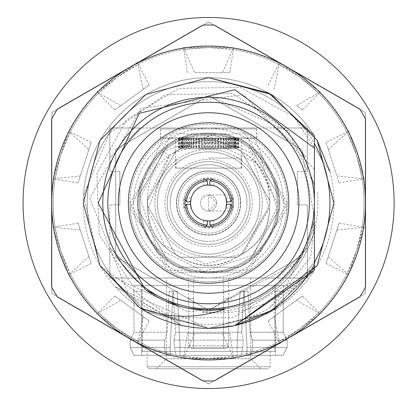 <?xml version="1.0" encoding="UTF-8"?>
<svg xmlns="http://www.w3.org/2000/svg" width="406" height="406" viewBox="0 0 406 406"><rect width="100%" height="100%" fill="white"/><g stroke="black" fill="none" stroke-linecap="round" stroke-linejoin="round"><path stroke-width="0.3" stroke-dasharray="2.03 1.52" d="M259.738 203A51.141 51.141 0 0 0 183.025 158.71A51.141 51.141 0 0 0 183.025 247.29A51.141 51.141 0 0 0 259.738 203A51.141 51.141 0 0 0 183.025 158.71A51.141 51.141 0 0 0 183.025 247.29A51.141 51.141 0 0 0 259.738 203M278.541 203A69.944 69.944 0 0 0 173.621 142.425A69.944 69.944 0 0 0 173.621 263.575A69.944 69.944 0 0 0 278.541 203A69.944 69.944 0 0 0 208.593 133.056A69.944 69.944 0 0 0 138.649 203A69.944 69.944 0 0 0 208.593 272.944A69.944 69.944 0 0 0 278.541 203A69.944 69.944 0 0 0 208.593 133.056A69.944 69.944 0 0 0 138.649 203A69.944 69.944 0 0 0 208.593 272.944A69.944 69.944 0 0 0 278.541 203M246.95 203A38.357 38.357 0 0 0 189.414 169.784A38.357 38.357 0 0 0 189.414 236.216A38.357 38.357 0 0 0 246.95 203A38.357 38.357 0 0 0 189.414 169.784A38.357 38.357 0 0 0 189.414 236.216A38.357 38.357 0 0 0 246.95 203M223.635 278.008L193.55 278.008L223.635 278.008L223.635 298.567M225.574 348.708L191.612 348.708L223.559 348.708L223.559 298.567L223.559 348.708L225.574 348.708L191.612 348.708L225.574 348.708L228.593 345.699L228.593 298.567L223.559 298.567L228.649 298.567L228.593 345.699L225.574 348.708M193.626 348.708L193.55 298.567L193.626 348.708M188.592 345.699L228.593 345.699L188.592 345.699L188.592 298.567L188.592 345.699L191.612 348.708L188.592 345.699M193.626 298.567L188.592 298.567L193.626 298.567M188.536 298.567L188.536 278.008L228.649 278.008L188.536 278.008M166.475 278.008L250.71 278.008L166.475 278.008L166.475 358.737L250.71 358.737L166.475 358.737L156.447 368.765L260.738 368.765L156.447 368.765M250.71 278.008L250.71 358.737L260.738 368.765M149.078 368.765L268.107 368.765L149.078 368.765L147.073 366.76L147.073 351.383L270.117 351.383L147.073 351.383M274.71 351.383L142.476 351.383L274.71 351.383L274.71 285.621L142.476 285.621L274.71 285.621M179.939 355.321L241.144 355.321L176.042 355.321L174.347 347.44L176.042 355.321L241.144 355.321L242.844 347.44L174.347 347.44L242.844 347.44L241.144 355.321L179.939 355.321L180 351.383L179.939 355.321M246.681 355.321L283.129 355.321L250.578 355.321L252.806 347.44L250.578 355.321L246.681 355.321L283.129 355.321L287.057 347.44L252.806 347.44L287.057 347.44L283.129 355.321L246.681 355.321L246.889 351.383L246.681 355.321M170.505 355.321L134.061 355.321L166.612 355.321L164.379 347.44L166.612 355.321L170.505 355.321L134.061 355.321L130.133 347.44L164.379 347.44L130.133 347.44L134.061 355.321L170.505 355.321L170.302 351.383L141.709 351.383L141.851 355.321L141.709 351.383L170.302 351.383L170.505 355.321M237.19 351.383L180 351.383L237.19 351.383L237.251 355.321L237.048 347.44L242.844 347.44L243.235 340.147L173.956 340.147L243.235 340.147L242.844 347.44L237.048 347.44L237.19 351.383M275.481 351.383L246.889 351.383L275.481 351.383L275.339 355.321L275.466 347.44L287.057 347.44L287.088 340.147L252.446 340.147L287.088 340.147L287.057 347.44L275.466 347.44L275.481 351.383M275.715 285.621L141.476 285.621L275.715 285.621L275.466 347.44L275.715 291.193M180.142 347.44L180 351.383L180.142 347.44L174.347 347.44L173.956 340.147L174.347 347.44L180.142 347.44L177.138 291.193L172.976 291.193L170.175 347.44L170.302 351.383L170.175 347.44L164.379 347.44L164.74 340.147L130.103 340.147L164.74 340.147L164.379 347.44L170.175 347.44L172.976 291.193L177.138 291.193L180.142 347.44M247.015 347.44L246.889 351.383L247.015 347.44L252.806 347.44L252.446 340.147L252.806 347.44L247.015 347.44L244.214 291.193L240.053 291.193L237.048 347.44L240.053 291.193L244.214 291.193L247.015 347.44M130.103 340.147L130.133 347.44L130.103 340.147L134.021 332.265L167.105 332.265L169.165 291.193L173.326 291.193L175.509 332.265L173.326 291.193L169.165 291.193L167.105 332.265L134.021 332.265L130.103 340.147M141.719 347.44L130.133 347.44L141.719 347.44L141.709 351.383L141.476 291.193L141.719 347.44M175.595 168.104L241.59 168.104L175.595 168.104L175.595 138.02L241.59 138.02L175.595 138.02M173.956 340.147L175.509 332.265L241.682 332.265L175.509 332.265L173.956 340.147M177.138 291.193L173.326 291.193L177.138 291.193M241.682 332.265L243.235 340.147L241.682 332.265L243.859 291.193L241.682 332.265M240.053 291.193L248.02 291.193L240.053 291.193M244.214 291.193L248.02 291.193L250.081 332.265L248.02 291.193L244.214 291.193M252.446 340.147L250.081 332.265L283.17 332.265L250.081 332.265L252.446 340.147M283.17 332.265L287.088 340.147L283.17 332.265L283.286 291.193L283.17 332.265M275.669 291.193L283.327 291.193L275.669 291.193M172.976 291.193L169.165 291.193L172.976 291.193M164.74 340.147L167.105 332.265L164.74 340.147M141.516 291.193L133.899 291.193L134.021 332.265L133.863 291.193L141.516 291.193M133.863 285.621L283.327 285.621L133.863 285.621L133.863 291.193M160.553 138.02L256.633 138.02L160.553 138.02L160.553 128.991L256.633 128.991L160.553 128.991L159.553 127.991L257.637 127.991L159.553 127.991M130.879 285.621L286.311 285.621L130.879 285.621L115.837 278.008L301.353 278.008L115.837 278.008M307.372 247.924L277.288 278.008L307.372 278.008L307.372 204.903L307.372 278.008L277.288 278.008L307.372 247.924M109.818 247.924L139.903 278.008L109.818 278.008L109.818 247.924L109.818 278.008L277.288 278.008L139.903 278.008L109.818 247.924L109.818 204.903L109.818 247.924M109.818 158.076L109.818 127.991L139.903 127.991L109.818 158.076L109.818 171.413L109.818 158.076L139.903 127.991L277.288 127.991L307.372 158.076L307.372 127.991L277.288 127.991L307.372 127.991L307.372 171.413L307.372 158.076L277.288 127.991L109.818 127.991L109.818 158.076M256.633 138.02L256.633 128.991L257.637 127.991M297.344 171.413L307.372 171.413L297.344 171.413L297.344 204.903L307.372 204.903L297.344 204.903L297.344 171.413M119.846 204.903L109.818 204.903L119.846 204.903L119.846 171.413L119.846 204.903M119.846 171.413L109.818 171.413L119.846 171.413M249.959 203A41.366 41.366 0 0 0 187.912 167.176A41.366 41.366 0 0 0 187.912 238.824A41.366 41.366 0 0 0 249.959 203A41.366 41.366 0 0 1 208.593 244.366A41.366 41.366 0 0 1 167.226 203A41.366 41.366 0 0 1 208.593 161.634A41.366 41.366 0 0 1 249.959 203A41.366 41.366 0 0 1 208.593 244.366A41.366 41.366 0 0 1 167.226 203A41.366 41.366 0 0 1 208.593 161.634A41.366 41.366 0 0 1 249.959 203A41.366 41.366 0 0 0 187.912 167.176A41.366 41.366 0 0 0 187.912 238.824A41.366 41.366 0 0 0 249.959 203M170.236 203A38.357 38.357 0 0 1 227.771 169.784A38.357 38.357 0 0 1 227.771 236.216A38.357 38.357 0 0 1 170.236 203A38.357 38.357 0 0 1 227.771 169.784A38.357 38.357 0 0 1 227.771 236.216A38.357 38.357 0 0 1 170.236 203M238.677 203A30.085 30.085 0 0 1 193.55 229.055A30.085 30.085 0 0 1 193.55 176.945A30.085 30.085 0 0 1 238.677 203A30.085 30.085 0 0 0 193.55 176.945A30.085 30.085 0 0 0 193.55 229.055A30.085 30.085 0 0 0 238.677 203M240.433 203A31.841 31.841 0 0 0 192.672 175.428A31.841 31.841 0 0 0 192.672 230.572A31.841 31.841 0 0 0 240.433 203M186.171 127.991L256.729 127.991L186.171 127.991M186.171 138.02L256.729 138.02L186.171 138.02M184.436 138.02L238.662 138.02L178.528 138.02L184.436 138.02L184.436 148.048L180.122 148.048L180.122 138.02M184.436 148.048L180.122 148.048M197.849 148.048L231.659 148.048L197.849 148.048M182.756 148.048L182.756 138.02M181.289 138.02L181.289 148.048M185.897 138.02L185.897 148.048M183.238 138.02L183.238 148.048M184.507 148.048L184.507 138.02M182.319 138.02L182.319 148.048M179.269 148.048L179.269 138.02M181.685 138.02L181.685 148.048M178.731 148.048L178.731 138.02M181.35 138.02L181.35 148.048M178.528 148.048L178.528 138.02M181.315 138.02L181.315 148.048M178.65 148.048L178.65 138.02M181.573 138.02L181.573 148.048M179.102 148.048L179.102 138.02M182.132 138.02L182.132 148.048M179.873 148.048L179.873 138.02M182.974 138.02L182.974 148.048M180.964 148.048L180.964 138.02M184.106 138.02L184.106 148.048M182.355 148.048L182.355 138.02M185.501 138.02L185.501 148.048M184.035 148.048L184.035 138.02M187.146 138.02L187.146 148.048M185.978 148.048L185.978 138.02M189.034 138.02L189.034 148.048M188.176 148.048L188.176 138.02M191.13 138.02L191.13 148.048M190.597 148.048L190.597 138.02M193.418 138.02L193.418 148.048M193.21 148.048L193.21 138.02M195.875 138.02L195.875 148.048M195.996 148.048L195.996 138.02M198.468 138.02L198.468 148.048M198.92 148.048L198.92 138.02M201.173 138.02L201.173 148.048M201.949 148.048L201.949 138.02M203.964 138.02L203.964 148.048M205.05 148.048L205.05 138.02M206.801 138.02L206.801 148.048M208.192 148.048L208.192 138.02M209.658 138.02L209.658 148.048M211.338 148.048L211.338 138.02M212.505 138.02L212.505 148.048M214.449 148.048L214.449 138.02M215.307 138.02L215.307 148.048M217.504 148.048L217.504 138.02M218.037 138.02L218.037 148.048M220.458 148.048L220.458 138.02M220.661 138.02L220.661 148.048M223.28 148.048L223.28 138.02M223.158 138.02L223.158 148.048M225.939 148.048L225.939 138.02M225.492 138.02L225.492 148.048M228.416 148.048L228.416 138.02M227.639 138.02L227.639 148.048M230.669 148.048L230.669 138.02M229.578 138.02L229.578 148.048M232.684 148.048L232.684 138.02M231.293 138.02L231.293 148.048M234.429 148.048L234.429 138.02M232.755 138.02L232.755 148.048M235.896 148.048L235.896 138.02L235.876 148.048M233.952 138.02L233.952 148.048M237.063 148.048L237.063 138.02M234.871 138.02L234.871 148.048M237.921 148.048L237.921 138.02M235.5 138.02L235.5 148.048M238.454 148.048L238.454 138.02M235.84 138.02L235.84 148.048M238.662 148.048L238.662 138.02M238.54 148.048L238.54 138.02M235.617 138.02L235.617 148.048M238.089 148.048L238.089 138.02M235.059 138.02L235.059 148.048M237.312 148.048L237.312 138.02M234.211 138.02L234.211 148.048M236.226 148.048L236.226 138.02M233.085 138.02L233.085 148.048M234.835 148.048L234.835 138.02M231.689 138.02L231.689 148.048M233.156 148.048L233.156 138.02M230.04 138.02L230.04 148.048M231.207 148.048L231.207 138.02M228.157 138.02L228.157 148.048M229.014 148.048L229.014 138.02M226.061 138.02L226.061 148.048M226.594 148.048L226.594 138.02M223.772 138.02L223.772 148.048M223.975 148.048L223.975 138.02M221.316 138.02L221.316 148.048M221.194 148.048L221.194 138.02M218.717 138.02L218.717 148.048M218.271 148.048L218.271 138.02M216.012 138.02L216.012 148.048M215.241 148.048L215.241 138.02M213.226 138.02L213.226 148.048M212.135 148.048L212.135 138.02M210.389 138.02L210.389 148.048M208.999 148.048L208.999 138.02M207.532 138.02L207.532 148.048M205.852 148.048L205.852 138.02M204.685 138.02L204.685 148.048M202.736 148.048L202.736 138.02M201.883 138.02L201.883 148.048M199.686 148.048L199.686 138.02M199.153 138.02L199.153 148.048M196.732 148.048L196.732 138.02M196.524 138.02L196.524 148.048M193.911 148.048L193.911 138.02M194.032 138.02L194.032 148.048M191.246 148.048L191.246 138.02M191.698 138.02L191.698 148.048M188.775 148.048L188.775 138.02M189.546 138.02L189.546 148.048M186.521 148.048L186.521 138.02M187.608 138.02L187.608 148.048M208.593 168.104L241.184 168.104L208.593 168.104M208.593 158.076L241.184 158.076L208.593 158.076M192.048 133.731L225.066 133.731L192.048 133.731L177.929 138.735L192.119 133.731L177.945 138.735L239.241 138.735L225.066 133.731L239.251 138.735L248.914 144.303L260.261 153.97L276.856 182.69L279.567 197.402L276.831 182.649L260.312 154.041L248.924 144.328L279.572 197.407L276.831 182.649L279.572 197.407L248.924 144.328L239.256 138.735L225.142 133.731L239.241 138.735L177.945 138.735A71.197 71.197 0 0 0 168.262 144.328L177.929 138.735L192.048 133.731L177.945 138.735L239.241 138.735A71.197 71.197 0 0 1 248.924 144.328L239.256 138.735L248.914 144.303L260.261 153.97L248.924 144.328L279.572 197.407A71.197 71.197 0 0 1 279.572 208.593L276.856 223.31L279.567 208.598L279.567 197.392L279.567 208.608L279.567 197.392L279.567 208.608L276.831 223.346L279.572 208.593L248.924 261.672L239.256 267.265L225.142 272.269L239.241 267.265L177.945 267.265A71.197 71.197 0 0 1 168.262 261.672L177.929 267.265L168.277 261.697L156.929 252.03L168.262 261.672L137.614 208.593A71.197 71.197 0 0 1 137.614 197.407L168.262 144.328L177.929 138.735L168.272 144.313L156.889 154.026L168.262 144.328A71.197 71.197 0 0 1 177.945 138.735L239.241 138.735A71.197 71.197 0 0 1 248.924 144.328L279.572 197.407A71.197 71.197 0 0 1 279.572 208.593L248.924 261.672A71.197 71.197 0 0 1 239.241 267.265L177.945 267.265A71.197 71.197 0 0 1 168.262 261.672L137.614 208.593A71.197 71.197 0 0 1 137.614 197.407L168.262 144.328L156.873 154.041L140.359 182.654L137.614 197.407L168.262 144.328L156.873 154.041L140.359 182.654L137.624 197.392L140.359 182.654M156.873 154.041L168.267 144.323L137.614 197.407L140.334 182.69L137.619 197.402L137.624 208.608L140.359 223.351L137.614 208.593L140.334 223.31L137.619 208.598L137.624 197.392L137.619 208.598L140.334 223.31L156.929 252.03L168.277 261.697L177.935 267.265L192.119 272.269L225.142 272.269L192.119 272.269L177.945 267.265L239.241 267.265L225.066 272.269L192.048 272.269L177.945 267.265L239.241 267.265A71.197 71.197 0 0 0 248.924 261.672L260.312 251.959L276.831 223.346L260.312 251.959L248.924 261.677L279.572 208.593L248.924 261.672L260.312 251.959M243.082 253.527C260.139 242.889 268.97 227.654 269.574 207.816C269.472 228.035 260.662 243.26 243.148 253.486L241.423 254.618A61.169 61.169 0 0 1 236.881 257.237L180.305 257.237L173.961 253.425L175.768 254.618L147.48 205.619L147.611 207.811L147.611 198.184L147.48 200.381L175.768 151.382L173.946 152.59L182.253 147.789L180.305 148.763L236.881 148.763L234.932 147.789L241.423 151.382L269.711 200.381L269.584 198.382L269.711 205.619L241.423 254.618L234.937 258.211L236.881 257.237L180.305 257.237A61.169 61.169 0 0 1 175.768 254.618L147.48 205.619A61.169 61.169 0 0 1 147.48 200.381L175.768 151.382A61.169 61.169 0 0 1 180.305 148.763L236.881 148.763A61.169 61.169 0 0 1 241.423 151.382L269.711 200.381A61.169 61.169 0 0 1 269.711 205.619L241.423 254.618A61.169 61.169 0 0 1 236.881 257.237L180.305 257.237A61.169 61.169 0 0 1 175.768 254.618L182.152 258.165L180.305 257.237L236.881 257.237L234.932 258.211C217.352 268.214 199.757 268.199 182.152 258.165M162.826 138.959L130.082 208.714L172.586 272.999L249.594 270.198L287.316 203L244.605 133.001L162.826 138.959M287.316 203A78.718 78.718 0 0 0 169.236 134.828A78.718 78.718 0 0 0 169.236 271.172A78.718 78.718 0 0 0 287.316 203M277.288 203A68.69 68.69 0 0 0 163.527 151.159A68.69 68.69 0 0 0 180.112 265.509A68.69 68.69 0 0 0 277.288 203A68.69 68.69 0 0 1 208.593 271.69A68.69 68.69 0 0 1 139.903 203A68.69 68.69 0 0 1 208.593 134.31A68.69 68.69 0 0 1 277.288 203L248.523 147.109C267.138 161.162 276.725 179.792 277.288 203M163.527 151.159L140.085 198.214L156.757 248.071L203.807 271.507L253.664 254.841L277.105 207.786L260.434 157.929L213.378 134.493L163.527 151.159L169.069 155.863M173.895 152.62L169.069 155.868L147.611 198.184C147.718 177.965 156.528 162.74 174.042 152.514L175.768 151.382A61.169 61.169 0 0 1 180.305 148.763L182.258 147.789C199.833 137.786 217.428 137.801 235.038 147.835L236.881 148.763A61.169 61.169 0 0 1 241.423 151.382L235.038 147.835M147.611 198.189L147.48 205.619A61.169 61.169 0 0 1 147.48 200.381L147.611 207.811C148.297 227.72 157.076 242.925 173.961 253.425L182.258 258.211C199.803 267.559 217.362 267.559 234.937 258.211M269.584 198.382C268.904 178.264 260.114 162.999 243.224 152.575L234.932 147.789C217.388 138.441 199.828 138.441 182.253 147.789L173.946 152.59M260.297 251.974L248.924 261.672L239.256 267.265L248.919 261.687L260.297 251.974L276.856 223.31L260.302 251.979L248.919 261.687L239.251 267.265L225.066 272.269L192.048 272.269L177.929 267.265L192.119 272.269M192.048 272.269L177.929 267.265L168.267 261.677L156.873 251.959L140.359 223.351L156.873 251.959L168.267 261.677L137.614 208.593L168.262 261.672L156.873 251.959M269.711 205.619L269.711 200.381A61.169 61.169 0 0 1 269.711 205.619L241.423 254.618L269.711 205.619M241.423 151.382L269.711 200.381L241.423 151.382M180.305 148.763L236.881 148.763L180.305 148.763M147.48 200.381L175.768 151.382L147.48 200.381M175.768 254.618L147.48 205.619L175.768 254.618M156.889 154.026L140.334 182.69L156.883 154.021L168.272 144.313L177.935 138.735L192.119 133.731L225.142 133.731L192.119 133.731M129.874 203L172.586 133.001L254.364 138.959L287.103 208.714L244.605 272.999L167.597 270.198L129.874 203A78.718 78.718 0 0 1 247.954 134.828A78.718 78.718 0 0 1 247.954 271.172A78.718 78.718 0 0 1 129.874 203M260.312 154.041L248.924 144.323L260.312 154.041L276.831 182.649M269.579 198.306C269.503 178.082 260.728 162.842 243.245 152.59M147.611 207.694C147.682 227.918 156.462 243.158 173.946 253.41M314.391 135.771L314.391 185.354L314.391 135.771L314.391 185.354L314.391 135.771L314.391 185.354L314.391 135.771L314.391 185.354L314.391 135.771L314.391 185.354L314.391 135.771L314.391 185.354L314.391 135.771L314.391 185.354L314.391 135.771L314.391 185.354L314.391 135.771L314.391 185.354L314.391 135.771L314.391 185.354L314.391 135.771L314.391 185.354L301.48 149.372L208.593 95.745L115.705 149.372L115.705 256.628L208.593 310.255L301.48 256.628L314.391 220.646L301.48 256.628L208.593 310.255L115.705 256.628L115.705 149.372L208.593 95.745L301.48 149.372L314.391 185.354L301.48 149.372L208.593 95.745L115.705 149.372L115.705 256.628L208.593 310.255L301.48 256.628L314.391 220.646L301.48 256.628L208.593 310.255L115.705 256.628L115.705 149.372L208.593 95.745L301.48 149.372L314.391 185.354L301.48 149.372L208.593 95.745L115.705 149.372L115.705 256.628L208.593 310.255L301.48 256.628L314.391 220.646L301.48 256.628L208.593 310.255L115.705 256.628L115.705 149.372L208.593 95.745L301.48 149.372L314.391 185.354L301.48 149.372L208.593 95.745L115.705 149.372L115.705 256.628L208.593 310.255L301.48 256.628L314.391 220.646L301.48 256.628L208.593 310.255L115.705 256.628L115.705 149.372L208.593 95.745L301.48 149.372L314.391 185.354L301.48 149.372L208.593 95.745L115.705 149.372L115.705 256.628L208.593 310.255L301.48 256.628L314.391 220.646L301.48 256.628L208.593 310.255L115.705 256.628L115.705 149.372L208.593 95.745L301.48 149.372L314.391 185.354L301.48 149.372L208.593 95.745L115.705 149.372L115.705 256.628L208.593 310.255L301.48 256.628L314.391 220.646L301.48 256.628L208.593 310.255L115.705 256.628L115.705 149.372L208.593 95.745L301.48 149.372L314.391 185.354L301.48 149.372L208.593 95.745L115.705 149.372L115.705 256.628L208.593 310.255L301.48 256.628L314.391 220.646L301.48 256.628L208.593 310.255L115.705 256.628L115.705 149.372L208.593 95.745L301.48 149.372L314.391 185.354L301.48 149.372L208.593 95.745L115.705 149.372L115.705 256.628L208.593 310.255L301.48 256.628L314.391 220.646L301.48 256.628L208.593 310.255L115.705 256.628L115.705 149.372L208.593 95.745L301.48 149.372L314.391 185.354L301.48 149.372L208.593 95.745L115.705 149.372L115.705 256.628L208.593 310.255L301.48 256.628L314.391 220.646L301.48 256.628L208.593 310.255L115.705 256.628L115.705 149.372L208.593 95.745L301.48 149.372L314.391 185.354L301.48 149.372L208.593 95.745L115.705 149.372L115.705 256.628L208.593 310.255L301.48 256.628L314.391 220.646L314.391 270.229L268.792 312.95L208.593 328.352L115.355 286.778A125.352 125.352 0 0 0 314.391 270.229L314.391 220.646L301.48 256.628L208.593 310.255L115.705 256.628L115.705 149.372L208.593 95.745L301.48 149.372L314.391 185.354L314.391 135.771A125.352 125.352 0 0 0 126.667 108.128A125.352 125.352 0 0 0 126.667 297.872A125.352 125.352 0 0 0 314.391 270.229L314.391 220.646L301.48 256.628L208.593 310.255L115.705 256.628L115.705 149.372L208.593 95.745L301.48 149.372L314.391 185.354L314.391 135.771L268.792 93.05L208.593 77.647L145.916 94.446L100.038 140.324L83.245 203L100.038 265.676L145.916 311.554L208.593 328.352L268.792 312.95L314.391 270.229L314.391 220.646L301.48 256.628L208.593 310.255L115.705 256.628L115.705 149.372L208.593 95.745L301.48 149.372L314.391 185.354L314.391 135.771L268.792 93.05L208.593 77.647L145.916 94.446L100.038 140.324L83.245 203L100.038 265.676L145.916 311.554L208.593 328.352L268.792 312.95L314.391 270.229L314.391 220.646L301.48 256.628L208.593 310.255L115.705 256.628L115.705 149.372L208.593 95.745L301.48 149.372L314.391 185.354L314.391 135.771L268.792 93.05L208.593 77.647L145.916 94.446L100.038 140.324L83.245 203L100.038 265.676L145.916 311.554L208.593 328.352L268.792 312.95L314.391 270.229L314.391 220.646L301.48 256.628L208.593 310.255L115.705 256.628L115.705 149.372L208.593 95.745L301.48 149.372L314.391 185.354L314.391 135.771L268.792 93.05L208.593 77.647L145.916 94.446L100.038 140.324L83.245 203L100.038 265.676L145.916 311.554L208.593 328.352L268.792 312.95L314.391 270.229L314.391 220.646L301.48 256.628L208.593 310.255L115.705 256.628L115.705 149.372L208.593 95.745L301.48 149.372L314.391 185.354L314.391 135.771L268.792 93.05L208.593 77.647L145.916 94.446L100.038 140.324L83.245 203L100.038 265.676L145.916 311.554L208.593 328.352L234.785 325.582L208.593 328.352L145.916 311.554L100.038 265.676L83.245 203L100.038 140.324L145.916 94.446L208.593 77.647L268.792 93.05L314.391 135.771L268.792 93.05L208.593 77.647L145.916 94.446L100.038 140.324L83.245 203L100.038 265.676L145.916 311.554L208.593 328.352L268.792 312.95L314.391 270.229L268.792 312.95L208.593 328.352L145.916 311.554L100.038 265.676L83.245 203L100.038 140.324L145.916 94.446L208.593 77.647L268.792 93.05L314.391 135.771L268.792 93.05L208.593 77.647L145.916 94.446L100.038 140.324L83.245 203L100.038 265.676L145.916 311.554L208.593 328.352L268.792 312.95L314.391 270.229L268.792 312.95L208.593 328.352L145.916 311.554L100.038 265.676L83.245 203L100.038 140.324L145.916 94.446L208.593 77.647L268.792 93.05L314.391 135.771L268.792 93.05L208.593 77.647L145.916 94.446L100.038 140.324L83.245 203L100.038 265.676L145.916 311.554L208.593 328.352L268.792 312.95L314.391 270.229L268.792 312.95L208.593 328.352L145.916 311.554L100.038 265.676L83.245 203L100.038 140.324L145.916 94.446L208.593 77.647L268.792 93.05L314.391 135.771L268.792 93.05L208.593 77.647L145.916 94.446L100.038 140.324L83.245 203L100.038 265.676L145.916 311.554L208.593 328.352L268.792 312.95L314.391 270.229L268.792 312.95L208.593 328.352L145.916 311.554L100.038 265.676L83.245 203L100.038 140.324L145.916 94.446L208.593 77.647L268.792 93.05L314.391 135.771L268.792 93.05L208.593 77.647L145.916 94.446L100.038 140.324L83.245 203L100.038 265.676L145.916 311.554L208.593 328.352L268.792 312.95L314.391 270.229L268.792 312.95L208.593 328.352L145.916 311.554L100.038 265.676L83.245 203L100.038 140.324L145.916 94.446L208.593 77.647L268.792 93.05L314.391 135.771L268.792 93.05L208.593 77.647L145.916 94.446L100.038 140.324L83.245 203L100.038 265.676L145.916 311.554L208.593 328.352L268.792 312.95L314.391 270.229L268.792 312.95L208.593 328.352L145.916 311.554L100.038 265.676L83.245 203L100.038 140.324L145.916 94.446L208.593 77.647L268.792 93.05L314.391 135.771L268.792 93.05L208.593 77.647L145.916 94.446L100.038 140.324L83.245 203L100.038 265.676L145.916 311.554L208.593 328.352L268.792 312.95L314.391 270.229L268.792 312.95L208.593 328.352L145.916 311.554L100.038 265.676L83.469 195.479A125.352 125.352 0 0 1 314.391 135.771L268.792 93.05L208.593 77.647L145.916 94.446L100.038 140.324L83.245 203L100.038 265.676L145.916 311.554L208.593 328.352L268.792 312.95L314.391 270.229L314.391 261.728M234.785 325.582L208.593 328.352L139.73 307.738L208.593 328.352L234.785 325.582L208.593 328.352L139.73 307.738L208.593 328.352L234.785 325.582L208.593 328.352L139.73 307.738L208.593 328.352L234.785 325.582L208.593 328.352L139.73 307.738M145.795 289.95L115.705 256.628L115.705 149.372L208.593 95.745L301.48 149.372L314.391 185.354L288.377 131.316L232.674 93.431L165.181 94.73L109.62 133.112L83.469 195.479M314.391 264.859L314.391 220.646L301.48 256.628L208.593 310.255L115.705 256.628L115.705 149.372L208.593 95.745L288.377 131.316M314.391 220.646L314.391 270.229L314.391 220.646L314.391 270.229L314.391 220.646L314.391 270.229L314.391 220.646L314.391 270.229L314.391 220.646L314.391 270.229L314.391 220.646L314.391 270.229L314.391 220.646L301.48 256.628L271.695 289.732L249.03 304.5L188.308 311.93L132.787 286.007L99.226 234.815L96.917 173.631L126.383 119.861L178.838 88.346L240.169 87.371L293.908 116.695A121.353 121.353 0 0 0 109.468 273.01A121.353 121.353 0 0 0 269.609 307.9L310.788 256.886L314.721 218.535C309.935 248.071 295.593 271.802 271.695 289.732M115.355 286.778L170.241 318.02L233.394 317.619L286.91 284.296L314.391 227.461M365.283 293.462L365.283 112.538L208.593 22.071L51.907 112.538L51.907 293.462L208.593 383.929L365.283 293.462L365.283 112.538L208.593 22.071L51.907 112.538L51.907 293.462L208.593 383.929L365.283 293.462M314.391 203A105.793 105.793 0 0 0 155.696 111.376A105.793 105.793 0 0 0 155.696 294.624A105.793 105.793 0 0 0 314.391 203M286.94 338.695A156.686 156.686 0 0 0 286.94 67.305A156.686 156.686 0 0 0 51.907 203A156.686 156.686 0 0 0 286.94 338.695M176.503 203A32.089 32.089 0 0 1 224.64 175.209A32.089 32.089 0 0 1 224.64 230.791A32.089 32.089 0 0 1 176.503 203A32.089 32.089 0 0 1 224.64 175.209A32.089 32.089 0 0 1 224.64 230.791A32.089 32.089 0 0 1 176.503 203M252.217 203A43.62 43.62 0 0 1 186.785 240.778A43.62 43.62 0 0 1 186.785 165.222A43.62 43.62 0 0 1 252.217 203M262.246 203A53.648 53.648 0 0 0 181.771 156.538A53.648 53.648 0 0 0 181.771 249.462A53.648 53.648 0 0 0 262.246 203A53.648 53.648 0 0 0 181.771 156.538A53.648 53.648 0 0 0 181.771 249.462A53.648 53.648 0 0 0 262.246 203M187.861 308.235L178.432 305.931M145.059 289.412L115.705 256.628L115.705 149.372L208.593 95.745L301.48 149.372L314.391 185.354L314.391 148.094L314.391 185.354L301.48 149.372L208.593 95.745L115.705 149.372L115.705 256.628L208.593 310.255L231.318 307.824C259.47 301.303 281.683 286.139 297.943 262.337L312.615 236.434L314.391 230.902M208.593 293.254A90.254 90.254 0 0 1 130.433 157.873A90.254 90.254 0 0 1 286.753 157.873A90.254 90.254 0 0 1 208.593 293.254M208.593 226.568A23.568 23.568 0 0 0 229.004 191.216A23.568 23.568 0 0 0 188.186 191.216A23.568 23.568 0 0 0 208.593 226.568M320.238 91.984L296.466 105.702L302.363 109.985L318.822 93.41L299.958 77.252A155.432 155.432 0 0 1 301.907 78.693L320.238 91.984L318.456 93.04A155.432 155.432 0 0 1 356.422 154.97L362.106 178.615A155.432 155.432 0 0 1 356.422 251.03L347.12 273.502A155.432 155.432 0 0 1 299.958 328.748L279.221 341.461A155.432 155.432 0 0 1 208.593 358.432L184.349 356.534A155.432 155.432 0 0 1 117.232 328.748L98.734 312.96A155.432 155.432 0 0 1 60.768 251.03L55.084 227.385A155.432 155.432 0 0 1 60.768 154.97L70.071 132.498A155.432 155.432 0 0 1 117.232 77.252L137.969 64.539A155.432 155.432 0 0 1 208.593 47.568L232.841 49.466A155.432 155.432 0 0 1 299.958 77.252L278.755 64.3L279.221 64.539L279.673 62.514L297.984 75.841A155.432 155.432 0 0 1 347.12 132.498L348.673 131.123L355.651 152.666A155.432 155.432 0 0 1 362.106 227.385L364.167 227.187L357.153 248.716A155.432 155.432 0 0 1 318.456 312.96L320.238 314.016L301.922 327.322A155.432 155.432 0 0 1 232.841 356.534L233.663 358.432L211.024 358.432A155.432 155.432 0 0 1 137.969 341.461L137.512 343.486L119.207 330.159A155.432 155.432 0 0 1 70.071 273.502L68.512 274.877L61.534 253.334A155.432 155.432 0 0 1 55.084 178.615L53.019 178.813L60.037 157.284A155.432 155.432 0 0 1 98.734 93.04L96.948 91.984L115.279 78.693A155.432 155.432 0 0 1 184.349 49.466L183.522 47.568L206.162 47.568A155.432 155.432 0 0 1 279.221 64.539M232.841 49.466L233.663 47.568L211.024 47.568A155.432 155.432 0 0 0 208.593 47.568L184.349 49.466M135.462 64.006L119.207 75.841A155.432 155.432 0 0 0 117.232 77.252L98.734 93.04M70.071 132.498L68.512 131.123L61.534 152.666A155.432 155.432 0 0 0 60.768 154.97L55.084 178.615M55.084 227.385L53.019 227.187L60.037 248.716A155.432 155.432 0 0 0 60.768 251.03L70.071 273.502M98.734 312.96L96.948 314.016L115.279 327.307A155.432 155.432 0 0 0 117.232 328.748L137.969 341.461M184.349 356.534L183.522 358.432L206.162 358.432A155.432 155.432 0 0 0 208.593 358.432L232.841 356.534M281.723 341.994L297.984 330.159A155.432 155.432 0 0 0 299.958 328.748L318.456 312.96M347.12 273.502L348.673 274.877L355.651 253.334A155.432 155.432 0 0 0 356.422 251.03L362.106 227.385M23.076 203A185.517 185.517 0 0 1 301.353 42.336A185.517 185.517 0 0 1 301.353 363.664A185.517 185.517 0 0 1 23.076 203M364.167 178.813L336.873 175.935L339.127 182.867L328.281 149.499L326.028 142.562L346.881 132.031L356.422 154.97A155.432 155.432 0 0 1 357.153 157.284L364.167 178.813L362.106 178.615M279.673 343.486L279.221 341.461M137.512 62.514L137.969 64.539M346.881 132.031L347.12 132.498M318.822 93.41L318.456 93.04M302.363 109.985L296.466 105.702M268.077 85.077L278.755 64.3M273.979 89.366L279.673 62.514M339.127 182.867L362.188 179.132M326.028 142.562L336.873 175.935M328.281 149.499L348.673 131.123M339.127 223.133L326.028 263.438L339.127 223.133L362.188 226.868M336.873 230.065L364.167 227.187M348.673 274.877L328.281 256.501M326.028 263.438L346.881 273.969M302.363 296.015L268.077 320.923L302.363 296.015L318.822 312.59M296.466 300.298L320.238 314.016M279.617 343.212L273.979 316.634M268.077 320.923L278.755 341.7M229.781 333.367L187.405 333.367L229.781 333.367L233.359 356.448M222.493 333.367L233.663 358.432M183.522 358.432L194.697 333.367M187.405 333.367L183.832 356.448M149.109 320.923L114.827 296.015L149.109 320.923L138.431 341.7M143.211 316.634L137.512 343.486M96.948 314.016L120.724 300.298M114.827 296.015L98.364 312.59M91.157 263.438L78.064 223.133L91.157 263.438L70.309 273.969M88.904 256.501L68.512 274.877M53.019 227.187L80.317 230.065M78.064 223.133L55.003 226.868M78.064 182.867L91.157 142.562L78.064 182.867L55.003 179.132M80.317 175.935L53.019 178.813M68.512 131.123L88.904 149.499M91.157 142.562L70.309 132.031M114.827 109.985L149.109 85.077L114.827 109.985L98.364 93.41M120.724 105.702L96.948 91.984M137.573 62.788L143.211 89.366M149.109 85.077L138.431 64.3M194.697 72.633L229.781 72.633L194.697 72.633L183.522 47.568M229.781 72.633L233.359 49.552M233.663 47.568L222.493 72.633M187.405 72.633L183.832 49.552M316.771 258.003C289.427 298.948 251.126 316.964 201.863 312.052L231.318 307.824M314.391 263.118L276.618 308.286A125.352 125.352 0 0 1 181.37 325.358L100.038 265.676L83.245 203L100.038 140.324L145.916 94.446L208.593 77.647L271.269 94.446L317.152 140.324L333.945 203L317.152 265.676L271.269 311.554L208.593 328.352L145.916 311.554L100.038 265.676L83.245 203L100.038 140.324L145.916 94.446L208.593 77.647L271.269 94.446L317.152 140.324L333.945 203L317.152 265.676A125.352 125.352 0 0 0 329.966 171.662L293.908 116.695M181.37 325.358L128.423 294.101A121.353 121.353 0 0 1 132.234 108.681A121.353 121.353 0 0 1 314.391 143.546M314.391 169.236L243.245 94.674L140.928 108.372L89.817 198.204L128.423 294.101M297.943 262.337L208.593 310.255L115.705 256.628L115.705 149.372L208.593 95.745L301.48 149.372L314.721 218.535M269.609 307.9L317.152 265.676M249.03 304.5A109.26 109.26 0 0 0 317.259 191.602M201.863 312.052A109.26 109.26 0 0 0 312.615 236.434M51.653 286.986A177.995 177.995 0 0 0 57.393 296.923L202.858 380.904A177.995 177.995 0 0 0 214.332 380.904L287.062 338.914A156.939 156.939 0 0 1 51.653 203L51.653 119.014A177.995 177.995 0 0 1 57.393 109.077L202.858 25.096A177.995 177.995 0 0 1 214.332 25.096L359.797 109.077A177.995 177.995 0 0 1 365.532 119.014L365.532 286.986A177.995 177.995 0 0 1 359.797 296.923L287.062 338.914A156.939 156.939 0 0 0 287.062 67.086A156.939 156.939 0 0 0 51.653 203L51.653 286.986M233.663 203A25.07 25.07 0 0 0 196.057 181.289A25.07 25.07 0 0 0 196.057 224.711A25.07 25.07 0 0 0 233.663 203L232.344 211.024L233.663 203L233.156 197.986A25.07 25.07 0 0 0 213.607 178.437L203.579 178.437A25.07 25.07 0 0 0 184.03 197.986L184.03 208.014A25.07 25.07 0 0 0 203.579 227.563L213.607 227.563A25.07 25.07 0 0 0 233.156 208.014L233.663 203L232.344 194.976L233.663 203M200.574 203A8.024 8.024 0 0 1 212.607 196.052A8.024 8.024 0 0 1 212.607 209.948A8.024 8.024 0 0 1 200.574 203A8.024 8.024 0 0 1 208.593 194.976A8.024 8.024 0 0 1 216.616 203A8.024 8.024 0 0 1 208.593 211.024A8.024 8.024 0 0 1 200.574 203M208.593 211.024L216.616 203L208.593 194.976L208.593 211.024L232.344 211.024M205.477 226.36L203.579 227.563L203.579 220.341L203.848 220.417M191.099 207.441L191.256 208.014L184.03 208.014L185.237 206.121M209.821 221.011L213.607 220.341L213.607 227.563L211.714 226.36M231.953 206.121L233.156 208.014L225.934 208.014L226.604 204.223M211.714 179.64L213.607 178.437L213.607 185.659L209.821 184.989M226.604 201.777L225.934 197.986L233.156 197.986L231.953 199.879M204.157 185.501L203.579 185.659L203.579 178.437L205.477 179.64M185.237 199.879L184.03 197.986L191.256 197.986L190.987 199.031M191.256 208.014L190.587 204.223M190.587 201.777L191.256 197.986M226.644 203A18.052 18.052 0 0 0 199.569 187.369A18.052 18.052 0 0 0 199.569 218.631A18.052 18.052 0 0 0 226.644 203A18.052 18.052 0 0 0 199.909 187.176A18.052 18.052 0 0 0 198.894 218.225A18.052 18.052 0 0 0 226.644 203M203.579 185.659L207.37 184.989M207.37 221.011L203.579 220.341M147.073 366.76L270.117 366.76L147.073 366.76M133.635 203A74.958 74.958 0 0 1 246.072 138.086A74.958 74.958 0 0 1 246.072 267.914A74.958 74.958 0 0 1 133.635 203M225.066 272.269L239.251 267.265L225.142 272.269M276.856 223.31L279.567 208.598L276.831 223.346M225.142 133.731L239.256 138.735L225.066 133.731M276.862 182.685L260.276 153.96M140.329 223.315L156.909 252.04M140.359 223.351L137.624 208.608L137.619 197.402L140.334 182.69M234.932 258.211L243.148 253.486M182.258 147.789L174.042 152.514M193.55 298.567L193.55 278.008M228.649 298.567L228.649 278.008M270.117 351.383L270.117 366.76L269.538 368.166L268.107 368.765M142.476 285.621L142.476 351.383M141.476 285.621L141.476 291.193M241.59 168.104L241.59 138.02M283.327 291.193L283.327 285.621M286.311 285.621L301.353 278.008M256.729 138.02L256.729 127.991M160.461 138.02L160.461 127.991M231.659 148.048L208.593 136.32L185.532 148.048M241.184 168.104L241.184 158.076M176.001 168.104L176.001 158.076M173.895 152.615L212.455 141.963L253.501 161.461L269.518 208.329L243.29 253.385L205.675 264.088L164.618 245.528L147.748 209.308L169.312 156.107M232.344 194.976L208.593 194.976"/><path stroke-width="0.61" d="M276.618 308.286L234.785 325.582L314.391 270.229L234.785 325.582C269.817 316.487 296.355 296.248 314.391 264.859L314.391 148.094L234.83 89.696L139.141 113.401L98.237 203L145.059 289.412C169.16 306.581 195.859 313.102 225.168 308.971C196.641 319.162 168.16 318.751 139.73 307.738L100.038 265.676L83.245 203L100.038 140.324L145.916 94.446L208.593 77.647L268.792 93.05L314.391 135.771L268.792 93.05L208.593 77.647L145.916 94.446L100.038 140.324L83.245 203L100.038 265.676L139.73 307.738L100.038 265.676L83.245 203L100.038 140.324L145.916 94.446L208.593 77.647L268.792 93.05L314.391 135.771L268.792 93.05L208.593 77.647L145.916 94.446L100.038 140.324L83.245 203L100.038 265.676L139.73 307.738L100.038 265.676L83.245 203L100.038 140.324L145.916 94.446L208.593 77.647L268.792 93.05L314.391 135.771L268.792 93.05L208.593 77.647L145.916 94.446L100.038 140.324L83.245 203L100.038 265.676L139.73 307.738A125.352 125.352 0 0 0 234.785 325.582L317.152 265.676L333.945 203L317.152 140.324L271.269 94.446L208.593 77.647L145.916 94.446L100.038 140.324L83.245 203L100.038 265.676L139.73 307.738L100.038 265.676L83.245 203L100.038 140.324L145.916 94.446L208.593 77.647L271.269 94.446L317.152 140.324L329.966 171.662M314.391 270.229L314.391 220.646L314.391 270.229M314.391 261.728L314.391 220.646M208.593 293.254A90.254 90.254 0 0 0 286.753 157.873A90.254 90.254 0 0 0 130.433 157.873A90.254 90.254 0 0 0 208.593 293.254M225.168 308.971L208.593 310.255L187.861 308.235M178.432 305.931L145.795 289.95M314.391 148.094L314.391 135.771M208.593 226.568A23.568 23.568 0 0 0 229.004 191.216A23.568 23.568 0 0 0 188.186 191.216A23.568 23.568 0 0 0 208.593 226.568M208.593 283.226A80.226 80.226 0 0 0 278.069 162.887A80.226 80.226 0 0 0 139.116 162.887A80.226 80.226 0 0 0 208.593 283.226M102.799 203A105.793 105.793 0 0 1 208.593 97.207A105.793 105.793 0 0 1 314.391 203A105.793 105.793 0 0 1 208.593 308.793A105.793 105.793 0 0 1 102.799 203A105.793 105.793 0 0 1 208.593 97.207A105.793 105.793 0 0 1 314.391 203A105.793 105.793 0 0 1 208.593 308.793A105.793 105.793 0 0 1 102.799 203M281.723 341.994L279.673 343.486L279.617 343.212M135.462 64.006L137.512 62.514L137.573 62.788M23.076 203A185.517 185.517 0 0 1 301.353 42.336A185.517 185.517 0 0 1 301.353 363.664A185.517 185.517 0 0 1 23.076 203M314.391 143.546A121.353 121.353 0 0 1 316.771 258.003L314.391 263.118M314.391 230.902L314.391 169.236M130.123 67.086A156.939 156.939 0 0 0 130.123 338.914A156.939 156.939 0 0 0 365.532 203A156.939 156.939 0 0 0 130.123 67.086L202.858 25.096A177.995 177.995 0 0 1 214.332 25.096L359.797 109.077A177.995 177.995 0 0 1 365.532 119.014L365.532 286.986A177.995 177.995 0 0 1 359.797 296.923L214.332 380.904A177.995 177.995 0 0 1 202.858 380.904L57.393 296.923A177.995 177.995 0 0 1 51.653 286.986L51.653 119.014A177.995 177.995 0 0 1 57.393 109.077L130.123 67.086M185.237 206.121L186.567 204.223A22.061 22.061 0 0 0 207.37 225.025L205.477 226.36M211.714 226.36L209.821 225.025A22.061 22.061 0 0 0 230.623 204.223L231.953 206.121M231.953 199.879L230.623 201.777A22.061 22.061 0 0 0 209.821 180.975L211.714 179.64M205.477 179.64L207.37 180.975A22.061 22.061 0 0 0 186.567 201.777L185.237 199.879M186.567 204.223L190.587 204.223A18.052 18.052 0 0 0 207.37 221.011L207.37 225.025M209.821 225.025L209.821 221.011A18.052 18.052 0 0 0 226.604 204.223L230.623 204.223M230.623 201.777L226.604 201.777A18.052 18.052 0 0 0 209.821 184.989L209.821 180.975M207.37 180.975L207.37 184.989A18.052 18.052 0 0 0 190.587 201.777L186.567 201.777M190.987 199.031L190.551 203.487L191.099 207.441M225.934 208.014L226.644 203L225.934 197.986M213.607 185.659L208.105 184.958L204.157 185.501M203.848 220.417L209.085 221.042L213.607 220.341M107.813 203A100.779 100.779 0 0 0 258.987 290.28A100.779 100.779 0 0 0 258.987 115.72A100.779 100.779 0 0 0 107.813 203"/></g></svg>

